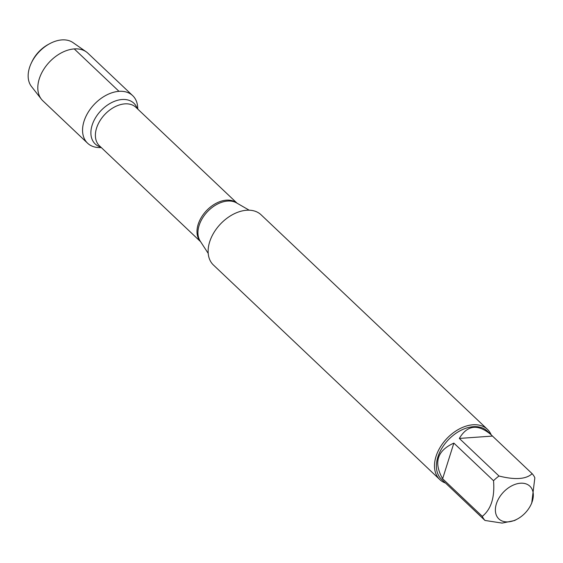 <?xml version="1.0" encoding="UTF-8"?>
<svg xmlns="http://www.w3.org/2000/svg" width="563" height="563" viewBox="0 0 563 563"><rect width="100%" height="100%" fill="white"/><g stroke="black" fill="none" stroke-linecap="round" stroke-linejoin="round"><path stroke-width="0.84" d="M487.424 429.33L261.07 214.784A34.617 23.118 133.5 0 0 220.478 224.011A34.617 23.118 133.5 0 0 213.447 265.039L439.794 479.577A34.617 23.118 -46.5 0 1 440.28 447.121A34.617 23.118 -46.5 0 1 472.962 424.784A34.617 23.118 -46.5 0 1 487.424 429.33A34.617 23.118 -46.5 0 1 491.168 434.784M101.347 147.619L99.088 147.569A32.774 21.887 -46.5 0 1 84.422 120.074A32.774 21.887 -46.5 0 1 118.997 91.333A32.774 21.887 -46.5 0 1 137.653 106.879L137.822 109.138M445.446 483.026A34.617 23.118 -46.5 0 1 439.794 479.577M508.255 521.866A22.541 15.053 133.5 0 0 517.306 519.058A22.541 15.053 133.5 0 0 531 504.61A22.541 15.053 133.5 0 0 528.734 485.264A22.541 15.053 133.5 0 0 507.854 488.269A22.541 15.053 133.5 0 0 495.377 510.148A22.541 15.053 133.5 0 0 508.255 521.866M531.739 503.019L534.85 477.783A33.231 22.196 133.5 0 0 532.148 473.68C526.187 479.275 515.138 480.056 499.001 476.024A33.231 22.196 133.5 0 0 493.533 480.711C494.863 497.396 491.119 509.276 482.294 516.355A33.231 22.196 133.5 0 0 484.996 520.458L502.133 523.097L514.547 520.543L517.306 519.058M492.477 436.079L491.26 434.875C478.015 423.707 467.374 424.889 459.331 438.429L492.477 436.079L532.148 473.68M459.331 438.429L499.001 476.024M453.862 443.109C437.212 450.597 433.468 462.476 442.624 478.754L453.862 443.109L493.533 480.711M442.624 478.754L482.294 516.355M484.996 520.458L445.833 483.343M445.537 483.11L441.498 479.282A33.231 22.196 -46.5 0 1 448.254 439.893A33.231 22.196 -46.5 0 1 487.22 431.04L491.26 434.875M101.241 147.52A32.774 21.887 -46.5 0 1 87.596 143.213A32.774 21.887 -46.5 0 1 94.253 104.366A32.774 21.887 -46.5 0 1 132.685 95.64A32.774 21.887 -46.5 0 1 137.717 109.032M87.596 143.213L42.844 100.798A32.774 21.887 -46.5 0 1 41.366 99.165A32.774 21.887 -46.5 0 1 49.502 61.951A32.774 21.887 -46.5 0 1 86.23 51.831A32.774 21.887 -46.5 0 1 87.934 53.225L132.685 95.64M86.23 51.831L73 42.605A30.36 20.275 133.5 0 0 61.902 39.903A30.36 20.275 133.5 0 0 49.713 43.682A30.36 20.275 133.5 0 0 31.275 63.14A30.36 20.275 133.5 0 0 31.444 86.456L41.366 99.165M31.275 63.14L31.964 61.684A26.883 17.953 -46.5 0 1 48.291 44.449L49.713 43.682M74.246 48.918L118.997 91.333M249.184 210.189L236.481 202.863A26.693 17.826 133.5 0 0 227.614 201.054A26.693 17.826 133.5 0 0 203.539 216.53A26.693 17.826 133.5 0 0 200.224 241.119L208.219 253.413M200.541 241.604A26.51 17.706 -46.5 0 1 201.709 216.811A26.51 17.706 -46.5 0 1 226.46 200.161A26.51 17.706 -46.5 0 1 236.981 203.152M237.072 203.201L135.936 107.35A26.51 17.706 133.5 0 0 124.866 103.866A26.51 17.706 133.5 0 0 99.834 120.975A26.51 17.706 133.5 0 0 99.461 145.831L200.59 241.689M100.784 147.084A28.087 18.755 -46.5 0 1 93.493 121.629A28.087 18.755 -46.5 0 1 122.115 99.51A28.087 18.755 -46.5 0 1 137.259 108.603M531 504.61L531.746 503.026"/></g></svg>
